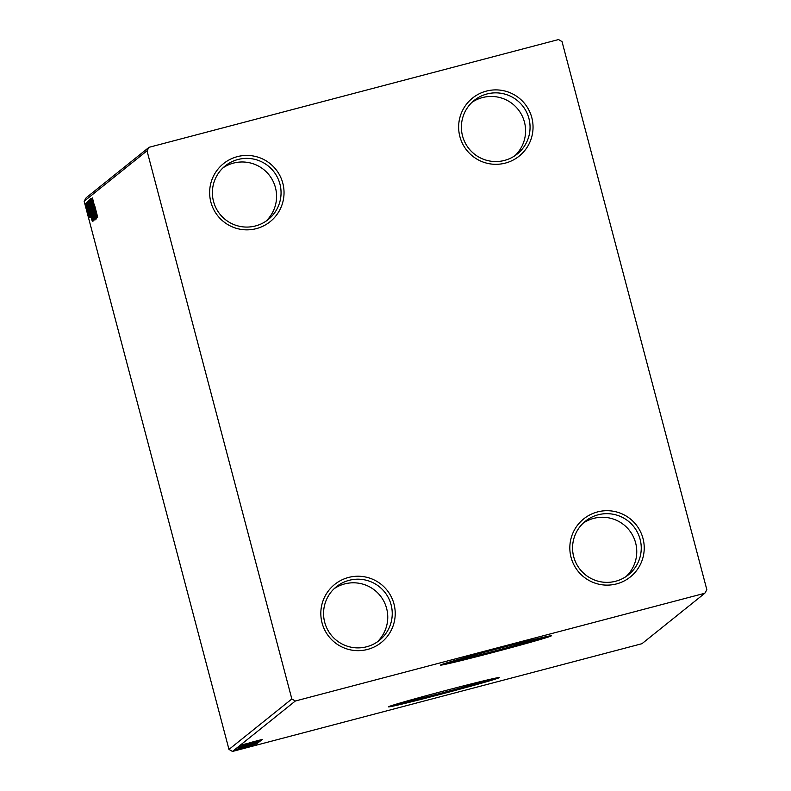 <?xml version="1.0" encoding="UTF-8"?>
<svg xmlns="http://www.w3.org/2000/svg" width="791" height="791" viewBox="0 0 791 791"><rect width="100%" height="100%" fill="white"/><g stroke="black" fill="none" stroke-linecap="round" stroke-linejoin="round"><path stroke-width="1.19" d="M505.35 163.094A37.236 37.187 51.3 0 0 531.809 117.641A37.236 37.187 51.3 0 0 486.336 91.113A37.236 37.187 51.3 0 0 459.878 136.576A37.236 37.187 51.3 0 0 505.35 163.094M486.949 93.981A34.369 34.32 -128.7 0 1 517.235 154.008A34.369 34.32 -128.7 0 1 465.078 142.647A34.369 34.32 -128.7 0 1 486.949 93.981M472.049 102.286A34.369 34.32 -128.7 0 1 521.22 114.082A34.369 34.32 -128.7 0 1 514.921 155.718M256.343 228.629A37.236 37.187 51.3 0 0 282.802 183.166A37.236 37.187 51.3 0 0 237.33 156.648A37.236 37.187 51.3 0 0 210.871 202.101A37.236 37.187 51.3 0 0 256.343 228.629M237.943 159.505A34.369 34.32 -128.7 0 1 268.228 219.532A34.369 34.32 -128.7 0 1 216.072 208.171A34.369 34.32 -128.7 0 1 237.943 159.505M223.042 167.821A34.369 34.32 -128.7 0 1 272.213 179.606A34.369 34.32 -128.7 0 1 265.914 221.243M367.528 649.441A37.236 37.187 51.3 0 0 393.987 603.978A37.236 37.187 51.3 0 0 348.515 577.46A37.236 37.187 51.3 0 0 322.056 622.913A37.236 37.187 51.3 0 0 367.528 649.441M349.128 580.317A34.369 34.32 -128.7 0 1 379.413 640.344A34.369 34.32 -128.7 0 1 327.247 628.983A34.369 34.32 -128.7 0 1 349.128 580.317M334.227 588.633A34.369 34.32 -128.7 0 1 383.388 600.418A34.369 34.32 -128.7 0 1 377.099 642.055M616.535 583.906A37.236 37.187 51.3 0 0 642.994 538.453A37.236 37.187 51.3 0 0 597.521 511.925A37.236 37.187 51.3 0 0 571.062 557.388A37.236 37.187 51.3 0 0 616.535 583.906M598.134 514.793A34.369 34.32 -128.7 0 1 628.42 574.82A34.369 34.32 -128.7 0 1 576.253 563.459A34.369 34.32 -128.7 0 1 598.134 514.793M583.234 523.098A34.369 34.32 -128.7 0 1 632.395 534.894A34.369 34.32 -128.7 0 1 626.106 576.52M464.999 657.588A37.691 0.791 165.2 0 0 459.344 659.526A37.691 0.791 165.2 0 0 494.276 651.112A37.691 0.791 165.2 0 0 532.224 640.275A37.691 0.791 165.2 0 0 526.351 641.382M412.961 699.353A37.691 0.791 165.2 0 0 407.306 701.291A37.691 0.791 165.2 0 0 442.228 692.876A37.691 0.791 165.2 0 0 480.186 682.03A37.691 0.791 165.2 0 0 474.313 683.147M446.193 690.365A57.278 1.196 165.2 0 0 388.51 706.847A57.278 1.196 165.2 0 0 441.586 694.063A57.278 1.196 165.2 0 0 499.269 677.58A57.278 1.196 165.2 0 0 446.193 690.365M390.042 706.145A57.278 1.196 165.2 0 0 441.447 693.509A57.278 1.196 165.2 0 0 497.598 677.729M498.241 648.6A57.278 1.196 165.2 0 0 440.547 665.083A57.278 1.196 165.2 0 0 493.633 652.298A57.278 1.196 165.2 0 0 551.317 635.816A57.278 1.196 165.2 0 0 498.241 648.6M442.08 664.381A57.278 1.196 165.2 0 0 493.485 651.744A57.278 1.196 165.2 0 0 549.646 635.964M88.74 215.538L85.319 203.366L88.74 215.538M86.09 203.05L89.729 217.594L86.09 203.05M90.322 217.11L86.466 202.447L90.322 217.11M87.87 201.616L93.061 220.936L90.055 211.306L88.088 201.557M93.061 220.936L93.041 220.303M89.254 200.499L94.267 219.977L89.254 200.499M90.342 199.629L95.721 218.8L91.578 204.315L95.197 219.226L90.332 199.639M91.746 198.501L96.927 217.832L92.705 203.702L96.462 218.207L91.351 198.828L95.563 212.917L91.815 198.482M94.337 204.286L97.689 217.228L94.337 204.286M147.007 150.804L291.839 698.967L295.34 701.004L704.821 593.25L706.857 589.75L562.025 41.587L558.525 39.55L149.044 147.304L147.007 150.804L84.143 201.25L228.975 749.413L291.839 698.967M97.323 217.515L91.934 198.353L93.951 204.266L92.458 197.928L97.323 217.515M90.728 198.719L96.107 219.097L90.728 198.719M92.537 209.506L94.95 220.027L91.944 210.099L89.561 199.658L92.537 209.506M91.341 210.475L93.753 220.986L90.747 211.059L88.365 200.617L91.341 210.475M92.339 221.51L86.951 202.348L88.75 208.438L87.485 201.932L92.339 221.51M86.644 204.256L87.02 205.917L86.644 204.256M86.17 204.642L86.545 206.293L86.17 204.642M85.398 205.255L85.764 206.916L85.398 205.255M84.143 201.25L86.179 197.75L149.044 147.304M247.969 747.011L235.5 750.382L247.969 747.011M236.45 749.749L250.678 746.101L236.45 749.749M251.281 745.616L236.647 749.463L251.281 745.616M238.239 748.316L257.787 743.075L238.239 748.316M239.624 747.208L258.993 742.106L239.624 747.208M240.711 746.338L260.338 741.029L240.711 746.338M242.115 745.211L261.544 740.06L242.115 745.211M249.472 742.798L262.355 739.407L249.472 742.798M295.34 701.004L232.475 751.45L641.956 643.696L704.821 593.25M261.94 739.743L242.827 744.638L261.92 739.753M240.721 746.051L261.079 740.702L240.721 746.051M249.966 744.084L239.564 746.991L249.966 744.084M248.769 745.043L238.358 747.95L248.769 745.043M256.956 743.748L237.32 749.057L256.956 743.748M238.012 749.235L236.351 749.7L238.012 749.235M237.537 749.621L235.876 750.086L237.537 749.621M236.766 750.234L235.095 750.708L236.766 750.234M232.475 751.45L228.975 749.413M250.668 742.759L257.263 740.979L250.638 742.64M249.501 744.509L257.935 742.146L249.501 744.509M248.72 744.865L241.473 746.803L248.72 744.865M248.305 745.468L256.739 743.105L248.305 745.468M255.74 743.649L240.286 747.752L255.73 743.609M245.685 746.753L252.28 744.974L245.655 746.635M242.61 748.602L248.414 746.981L242.61 748.602M94.277 206.411L96.087 212.848L94.277 206.411M90.303 201.586L91.944 210.099M92.013 210.05L94.416 218.039L92.478 209.566L90.085 201.646M94.623 217.99L95.523 217.752M89.788 202.516L90.362 206.283M93.724 217.99L92.151 211.731L93.724 217.99M91.697 209.724L89.719 202.536M91.44 209.615L90.421 206.233M90.807 211.019L93.219 218.998L88.889 202.605L90.807 211.019M93.427 218.949L94.327 218.712M92.596 218.909L88.523 203.505L92.676 218.919M89.294 210.406L91.103 216.843L89.294 210.406M87.079 210.772L85.774 205.106L87.079 210.772"/></g></svg>
